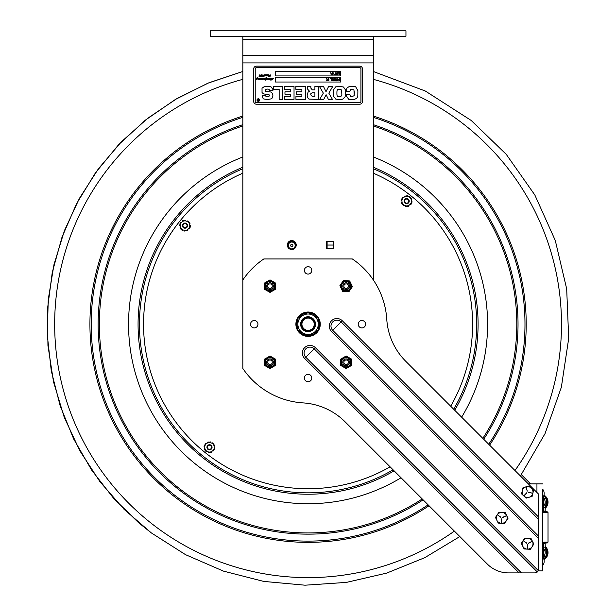 <?xml version="1.0" encoding="UTF-8"?>
<svg xmlns="http://www.w3.org/2000/svg" width="616" height="616" viewBox="0 0 616 616"><rect width="100%" height="100%" fill="white"/><g stroke="black" fill="none" stroke-linecap="round" stroke-linejoin="round"><path stroke-width="0.92" d="M210.202 30.8L405.952 30.8L405.952 36.236L210.202 36.236L210.202 30.8M242.827 36.236L242.827 279.957A78.848 78.848 0 0 1 263.817 258.959L352.337 258.959A78.848 78.848 0 0 1 386.763 319.25A65.25 65.25 0 0 0 405.752 361.284L538.446 493.986L538.446 516.909L342.296 320.759A7.608 7.608 0 0 0 331.539 320.759A7.608 7.608 0 0 0 331.539 331.516L538.446 538.423L538.446 516.909M373.327 279.957L373.327 36.236M326.257 248.61L326.257 241.472L333.395 241.472L333.395 248.61L326.257 248.61M287.302 245.045A4.458 4.458 0 0 1 293.994 241.179A4.458 4.458 0 0 1 293.994 248.903A4.458 4.458 0 0 1 287.302 245.045M327.111 245.045L333.395 245.045L327.111 245.045L327.111 241.472L327.111 248.61M333.395 245.045C330.754 245.045 330.754 245.045 333.395 245.045M301.278 324.216A6.799 6.799 0 0 0 311.473 330.099A6.799 6.799 0 0 0 311.473 318.326A6.799 6.799 0 0 0 301.278 324.216M301.932 324.216A6.145 6.145 0 0 1 311.149 318.888A6.145 6.145 0 0 1 311.149 329.537A6.145 6.145 0 0 1 301.932 324.216M314.014 332.563L314.761 333.78A11.665 11.665 0 0 0 318.087 330.207M308.262 335.882A11.665 11.665 0 0 0 313.606 334.488L312.836 333.241M318.272 329.883A11.665 11.665 0 0 0 318.272 318.541M318.087 318.218A11.665 11.665 0 0 0 308.262 312.543M307.892 312.543A11.665 11.665 0 0 0 298.067 318.218M297.882 318.541A11.665 11.665 0 0 0 297.882 329.883M298.067 330.207A11.665 11.665 0 0 0 307.892 335.882M314.761 333.78L314.53 333.41A11.234 11.234 0 0 0 317.255 330.692M309.093 335.404A11.234 11.234 0 0 0 313.375 334.118L313.606 334.488M315.523 324.216A7.446 7.446 0 0 0 304.35 317.764A7.446 7.446 0 0 0 304.35 330.661A7.446 7.446 0 0 0 315.523 324.216M297.882 324.216L297.882 318.326L308.077 312.435L318.272 318.326L318.272 330.099L308.077 335.99L297.882 330.099L297.882 324.216L297.882 330.099L308.077 335.99L318.272 330.099L318.272 318.326L308.077 312.435L297.882 318.326L297.882 324.216A10.195 10.195 0 0 1 308.077 314.014A10.195 10.195 0 0 1 318.272 324.216A10.195 10.195 0 0 1 308.077 334.411A10.195 10.195 0 0 1 297.882 324.216M536.89 572.326L537.329 571.979L314.199 348.849L305.805 357.249A5.937 5.937 0 0 1 305.805 348.849A5.937 5.937 0 0 1 314.199 348.849L315.377 347.67A7.608 7.608 0 0 0 304.62 347.67A7.608 7.608 0 0 0 304.62 358.427L519.103 572.903L534.965 572.903L537.329 571.979L536.413 572.587M310.695 272.996A3.696 3.696 0 0 1 305.459 272.996A3.696 3.696 0 0 1 305.459 267.767A3.696 3.696 0 0 1 310.695 267.767A3.696 3.696 0 0 1 310.695 272.996M364.526 326.827A3.696 3.696 0 0 1 359.297 326.827A3.696 3.696 0 0 1 359.297 321.598A3.696 3.696 0 0 1 364.526 321.598A3.696 3.696 0 0 1 364.526 326.827M310.695 380.657A3.696 3.696 0 0 1 305.459 380.657A3.696 3.696 0 0 1 305.459 375.429A3.696 3.696 0 0 1 310.695 375.429A3.696 3.696 0 0 1 310.695 380.657M256.857 326.827A3.696 3.696 0 0 1 251.628 326.827A3.696 3.696 0 0 1 251.628 321.598A3.696 3.696 0 0 1 256.857 321.598A3.696 3.696 0 0 1 256.857 326.827M316.693 332.825A12.181 12.181 0 0 1 299.461 332.825A12.181 12.181 0 0 1 299.461 315.6A12.181 12.181 0 0 1 316.693 315.6A12.181 12.181 0 0 1 316.693 332.825M538.446 538.423L538.446 569.43A3.48 3.48 0 0 1 537.329 571.979L538.253 570.547L315.377 347.67M538.446 534.711L538.446 536.074L332.717 330.33A5.937 5.937 0 0 1 332.717 321.937A5.937 5.937 0 0 1 341.11 321.937L342.296 320.759M536.528 572.534L534.965 572.903M331.539 331.516L341.11 321.937L538.446 519.265M519.103 572.903L508.608 572.903A30.015 30.015 0 0 1 487.379 564.117L345.153 421.883A65.25 65.25 0 0 0 303.118 402.903A78.848 78.848 0 0 1 242.827 368.468L242.827 279.957M270.008 288.419A2.272 2.272 0 0 1 267.737 286.147A2.272 2.272 0 0 1 270.008 283.876A2.272 2.272 0 0 1 272.28 286.147A2.272 2.272 0 0 1 270.008 288.419M270.008 289.466A3.319 3.319 0 0 1 266.697 286.147A3.319 3.319 0 0 1 270.008 282.829A3.319 3.319 0 0 1 273.327 286.147A3.319 3.319 0 0 1 270.008 289.466M346.146 283.876A2.272 2.272 0 0 1 348.417 286.147A2.272 2.272 0 0 1 346.146 288.419A2.272 2.272 0 0 1 343.874 286.147A2.272 2.272 0 0 1 346.146 283.876M346.146 282.829A3.319 3.319 0 0 1 349.457 286.147A3.319 3.319 0 0 1 346.146 289.466A3.319 3.319 0 0 1 342.827 286.147A3.319 3.319 0 0 1 346.146 282.829M343.874 362.277A2.272 2.272 0 0 1 346.146 360.006A2.272 2.272 0 0 1 348.417 362.277A2.272 2.272 0 0 1 346.146 364.549A2.272 2.272 0 0 1 343.874 362.277M342.827 362.277A3.319 3.319 0 0 1 346.146 358.959A3.319 3.319 0 0 1 349.457 362.277A3.319 3.319 0 0 1 346.146 365.596A3.319 3.319 0 0 1 342.827 362.277M267.737 362.277A2.272 2.272 0 0 1 270.008 360.006A2.272 2.272 0 0 1 272.28 362.277A2.272 2.272 0 0 1 270.008 364.549A2.272 2.272 0 0 1 267.737 362.277M266.697 362.277A3.319 3.319 0 0 1 270.008 358.959A3.319 3.319 0 0 1 273.327 362.277A3.319 3.319 0 0 1 270.008 365.596A3.319 3.319 0 0 1 266.697 362.277M346.146 358.905A3.373 3.373 0 0 0 343.22 363.964A3.373 3.373 0 0 0 349.064 363.964A3.373 3.373 0 0 0 346.146 358.905M351.359 362.277A5.221 5.221 0 0 0 346.146 357.057A5.221 5.221 0 0 0 340.925 362.277A5.221 5.221 0 0 0 346.146 367.498A5.221 5.221 0 0 0 351.359 362.277M350.781 365.881L351.582 365.419L351.582 359.136L346.146 356.002L340.702 359.136L340.702 365.419L346.146 368.56L350.781 365.881A5.875 5.875 0 0 0 351.582 364.495M342.781 285.886A3.373 3.373 0 0 0 347.593 289.189A3.373 3.373 0 0 0 348.048 283.368A3.373 3.373 0 0 0 342.781 285.886M346.546 280.942A5.221 5.221 0 0 0 340.941 285.739A5.221 5.221 0 0 0 345.738 291.353A5.221 5.221 0 0 0 351.343 286.555A5.221 5.221 0 0 0 346.546 280.942M350.096 281.805L349.695 280.973L343.435 280.48L339.886 285.662L342.588 291.322L348.849 291.815L352.398 286.64L350.096 281.805A5.875 5.875 0 0 0 348.779 280.896M345.738 291.353A5.221 5.221 0 0 1 340.941 285.739A5.221 5.221 0 0 0 345.738 291.353M270.008 358.905A3.373 3.373 0 0 0 267.09 363.964A3.373 3.373 0 0 0 272.934 363.964A3.373 3.373 0 0 0 270.008 358.905M275.229 362.277A5.221 5.221 0 0 0 270.008 357.057A5.221 5.221 0 0 0 264.795 362.277A5.221 5.221 0 0 0 270.008 367.498A5.221 5.221 0 0 0 275.229 362.277M274.651 365.881L275.452 365.419L275.452 359.136L270.008 356.002L264.572 359.136L264.572 365.419L270.008 368.56L274.651 365.881A5.875 5.875 0 0 0 275.452 364.495M270.008 282.775A3.373 3.373 0 0 0 267.09 287.834A3.373 3.373 0 0 0 272.934 287.834A3.373 3.373 0 0 0 270.008 282.775M275.229 286.147A5.221 5.221 0 0 0 270.008 280.927A5.221 5.221 0 0 0 264.795 286.147A5.221 5.221 0 0 0 270.008 291.368A5.221 5.221 0 0 0 275.229 286.147A5.221 5.221 0 0 1 270.008 291.368A5.221 5.221 0 0 1 264.795 286.147A5.221 5.221 0 0 0 270.008 291.368A5.221 5.221 0 0 0 275.229 286.147M274.651 289.751L275.452 289.289L275.452 283.006L270.008 279.872L264.572 283.006L264.572 289.289L270.008 292.423L274.651 289.751A5.875 5.875 0 0 0 275.452 288.365M287.687 245.476A4.081 4.081 0 0 1 293.793 241.934A4.081 4.081 0 0 1 293.824 248.995A4.081 4.081 0 0 0 291.761 241.395A4.081 4.081 0 0 0 289.697 248.995A4.081 4.081 0 0 1 287.687 245.476M292.893 245.476A1.124 1.124 0 0 1 291.761 246.6A1.124 1.124 0 0 1 290.637 245.476A1.124 1.124 0 0 1 291.761 244.352A1.124 1.124 0 0 1 292.893 245.476M288.342 245.476A3.427 3.427 0 0 1 291.761 242.05A3.427 3.427 0 0 1 295.187 245.476A3.427 3.427 0 0 1 291.761 248.903A3.427 3.427 0 0 1 288.342 245.476M180.757 228.344A0.431 0.431 0 0 1 180.188 228.151A5.436 5.436 0 0 1 180.088 227.951A0.431 0.431 0 0 1 180.38 227.343A0.762 0.762 0 0 0 180.542 227.289M189.243 222.915A0.431 0.431 0 0 1 189.82 223.108A5.436 5.436 0 0 1 189.921 223.308A0.431 0.431 0 0 1 189.62 223.916A0.762 0.762 0 0 0 189.459 223.978M184.769 220.597A0.431 0.431 0 0 1 185.224 220.197A5.436 5.436 0 0 1 185.447 220.212A0.431 0.431 0 0 1 185.824 220.767A0.762 0.762 0 0 0 185.793 220.944M180.526 223.315A0.431 0.431 0 0 1 180.411 222.722A5.436 5.436 0 0 1 180.526 222.538A0.431 0.431 0 0 1 181.204 222.484A0.762 0.762 0 0 0 181.335 222.599M182.444 221.621A0.762 0.762 0 0 0 182.344 221.475A0.431 0.431 0 0 1 182.475 220.813A5.436 5.436 0 0 1 182.675 220.713A0.431 0.431 0 0 1 183.252 220.905M187.195 221.406A0.762 0.762 0 0 0 187.272 221.252A0.431 0.431 0 0 1 187.911 221.036A5.436 5.436 0 0 1 188.096 221.159A0.431 0.431 0 0 1 188.211 221.752M189.751 225.418A0.762 0.762 0 0 0 189.928 225.41A0.431 0.431 0 0 1 190.436 225.856A5.436 5.436 0 0 1 190.421 226.072A0.431 0.431 0 0 1 189.967 226.472M180.249 225.841A0.762 0.762 0 0 0 180.072 225.856A0.431 0.431 0 0 1 179.564 225.41A5.436 5.436 0 0 1 179.579 225.186A0.431 0.431 0 0 1 180.034 224.786M186.925 223.931A2.564 2.564 0 0 0 182.567 224.817A2.564 2.564 0 0 0 185.508 228.143A2.564 2.564 0 0 0 186.925 223.931M182.521 221.552L183.922 220.312L185.701 220.913A4.774 4.774 0 0 0 182.521 221.552L181.258 222.669A4.774 4.774 0 0 0 180.226 225.741L179.857 223.908L181.258 222.669M188.742 228.598A4.774 4.774 0 0 0 189.774 225.518L190.144 227.35L186.078 230.946L180.935 229.221L180.226 225.741M189.435 223.877A4.774 4.774 0 0 0 187.287 221.444L189.066 222.037L189.774 225.518M185.701 220.913L187.287 221.444M180.565 227.389A4.774 4.774 0 0 0 182.713 229.822M184.307 230.353A4.774 4.774 0 0 0 187.487 229.706M187.564 229.637A0.762 0.762 0 0 0 187.657 229.783A0.431 0.431 0 0 1 187.526 230.446A5.436 5.436 0 0 1 187.326 230.546A0.431 0.431 0 0 1 186.756 230.353M189.474 227.951A0.431 0.431 0 0 1 189.597 228.544A5.436 5.436 0 0 1 189.474 228.729A0.431 0.431 0 0 1 188.796 228.775A0.762 0.762 0 0 0 188.665 228.667M182.813 229.853A0.762 0.762 0 0 0 182.729 230.007A0.431 0.431 0 0 1 182.09 230.222A5.436 5.436 0 0 1 181.905 230.099A0.431 0.431 0 0 1 181.789 229.506M185.231 230.661A0.431 0.431 0 0 1 184.777 231.062A5.436 5.436 0 0 1 184.554 231.046A0.431 0.431 0 0 1 184.176 230.492A0.762 0.762 0 0 0 184.207 230.322M209.278 452.321A0.431 0.431 0 0 1 208.793 452.683A5.436 5.436 0 0 1 208.578 452.645A0.431 0.431 0 0 1 208.246 452.059A0.762 0.762 0 0 0 208.293 451.89M213.744 449.988A0.431 0.431 0 0 1 213.814 450.589A5.436 5.436 0 0 1 213.675 450.766A0.431 0.431 0 0 1 212.997 450.758A0.762 0.762 0 0 0 212.874 450.635M211.688 451.505A0.762 0.762 0 0 0 211.773 451.659A0.431 0.431 0 0 1 211.581 452.306A5.436 5.436 0 0 1 211.38 452.39A0.431 0.431 0 0 1 210.826 452.144M206.938 451.297A0.762 0.762 0 0 0 206.853 451.451A0.431 0.431 0 0 1 206.191 451.605A5.436 5.436 0 0 1 206.021 451.466A0.431 0.431 0 0 1 205.952 450.866M211.558 445.768A2.564 2.564 0 0 0 207.145 446.261A2.564 2.564 0 0 0 209.779 449.842A2.564 2.564 0 0 0 211.558 445.768M208.162 442.434A0.431 0.431 0 0 0 207.615 442.188A5.436 5.436 0 0 0 207.407 442.265A0.431 0.431 0 0 0 207.215 442.919A0.762 0.762 0 0 1 207.299 443.073M212.05 443.274A0.762 0.762 0 0 0 212.143 443.127A0.431 0.431 0 0 1 212.797 442.966A5.436 5.436 0 0 1 212.974 443.104A0.431 0.431 0 0 1 213.036 443.713M210.703 442.688A0.762 0.762 0 0 1 210.741 442.519A0.431 0.431 0 0 0 210.418 441.926A5.436 5.436 0 0 0 210.195 441.895A0.431 0.431 0 0 0 209.71 442.257M205.028 449.618A0.431 0.431 0 0 1 204.474 449.38A5.436 5.436 0 0 1 204.397 449.172A0.431 0.431 0 0 1 204.743 448.587A0.762 0.762 0 0 0 204.905 448.548M205.244 444.583A0.431 0.431 0 0 1 205.174 443.99A5.436 5.436 0 0 1 205.313 443.813A0.431 0.431 0 0 1 205.99 443.82A0.762 0.762 0 0 0 206.114 443.943M207.376 443.012L208.886 441.895L210.603 442.65A4.774 4.774 0 0 0 207.376 443.012L206.029 444.005A4.774 4.774 0 0 0 204.735 446.985L204.52 445.122L206.029 444.005M206.845 451.258L205.128 450.512L204.92 448.648A4.774 4.774 0 0 0 206.845 451.258L208.385 451.928A4.774 4.774 0 0 0 211.611 451.567L210.102 452.683L208.385 451.928M204.62 446.015A0.431 0.431 0 0 0 204.135 446.369A5.436 5.436 0 0 0 204.104 446.585A0.431 0.431 0 0 0 204.566 447.077A0.762 0.762 0 0 1 204.743 447.085M214.068 445.93A4.774 4.774 0 0 0 212.143 443.32L213.86 444.067L214.468 449.457L211.611 451.567M210.603 442.65L212.143 443.32M204.92 448.648L204.735 446.985M212.959 450.573A4.774 4.774 0 0 0 214.26 447.593M214.245 447.493A0.762 0.762 0 0 0 214.422 447.501A0.431 0.431 0 0 1 214.884 447.986A5.436 5.436 0 0 1 214.853 448.209A0.431 0.431 0 0 1 214.368 448.563M213.96 444.96A0.431 0.431 0 0 1 214.514 445.199A5.436 5.436 0 0 1 214.599 445.407A0.431 0.431 0 0 1 214.252 445.984A0.762 0.762 0 0 0 214.083 446.03M402.433 198.398A0.431 0.431 0 0 1 402.371 197.798A5.436 5.436 0 0 1 402.51 197.62A0.431 0.431 0 0 1 403.187 197.636A0.762 0.762 0 0 0 403.311 197.759M402.171 203.426A0.431 0.431 0 0 1 401.617 203.18A5.436 5.436 0 0 1 401.54 202.972A0.431 0.431 0 0 1 401.894 202.395A0.762 0.762 0 0 0 402.063 202.348M406.922 196.104A0.431 0.431 0 0 1 407.407 195.749A5.436 5.436 0 0 1 407.63 195.788A0.431 0.431 0 0 1 407.954 196.381A0.762 0.762 0 0 0 407.908 196.55M409.247 197.151A0.762 0.762 0 0 0 409.34 197.005A0.431 0.431 0 0 1 410.002 196.851A5.436 5.436 0 0 1 410.171 196.989A0.431 0.431 0 0 1 410.233 197.59M401.909 200.885A0.762 0.762 0 0 0 401.74 200.878A0.431 0.431 0 0 1 401.27 200.385A5.436 5.436 0 0 1 401.309 200.169A0.431 0.431 0 0 1 401.801 199.815M404.504 196.897A0.762 0.762 0 0 0 404.419 196.743A0.431 0.431 0 0 1 404.62 196.096A5.436 5.436 0 0 1 404.827 196.019A0.431 0.431 0 0 1 405.374 196.265M409.001 202.187A2.564 2.564 0 0 0 406.398 198.583A2.564 2.564 0 0 0 404.581 202.641A2.564 2.564 0 0 0 409.001 202.187M404.581 196.843L406.098 195.742L407.815 196.504A4.774 4.774 0 0 0 404.581 196.843L403.226 197.821A4.774 4.774 0 0 0 401.902 200.785L401.709 198.922L403.226 197.821M411.519 202.456A0.431 0.431 0 0 0 412.012 202.11A5.436 5.436 0 0 0 412.042 201.886A0.431 0.431 0 0 0 411.58 201.394A0.762 0.762 0 0 1 411.411 201.386M404.073 205.128A0.762 0.762 0 0 0 403.973 205.274A0.431 0.431 0 0 1 403.318 205.428A5.436 5.436 0 0 1 403.141 205.282A0.431 0.431 0 0 1 403.087 204.681M408.816 205.374A0.762 0.762 0 0 0 408.901 205.528A0.431 0.431 0 0 1 408.701 206.175A5.436 5.436 0 0 1 408.493 206.252A0.431 0.431 0 0 1 407.946 206.006M411.149 198.845A0.431 0.431 0 0 1 411.696 199.091A5.436 5.436 0 0 1 411.781 199.299A0.431 0.431 0 0 1 411.426 199.877A0.762 0.762 0 0 0 411.257 199.923M410.887 203.881A0.431 0.431 0 0 1 410.949 204.481A5.436 5.436 0 0 1 410.81 204.651A0.431 0.431 0 0 1 410.133 204.635A0.762 0.762 0 0 0 410.01 204.512M406.398 206.168A0.431 0.431 0 0 1 405.906 206.522A5.436 5.436 0 0 1 405.69 206.491A0.431 0.431 0 0 1 405.367 205.89A0.762 0.762 0 0 0 405.413 205.729M409.34 197.189L411.057 197.959L411.249 199.823A4.774 4.774 0 0 0 409.34 197.189L407.815 196.504M403.973 205.082L402.263 204.32L402.071 202.456A4.774 4.774 0 0 0 403.973 205.082L405.505 205.767A4.774 4.774 0 0 0 408.731 205.436L407.215 206.529L405.505 205.767M411.611 203.349L410.094 204.45A4.774 4.774 0 0 0 411.419 201.486L411.611 203.349M411.249 199.823L411.419 201.486M402.071 202.456L401.902 200.785M410.094 204.45L408.731 205.436M521.367 474.643L530.615 483.891M543.435 511.08L543.435 507.599L542.796 507.599L542.796 511.08L545.198 511.08L545.198 508.339A8.154 8.154 0 0 0 543.959 495.102A8.154 8.154 0 0 1 545.637 496.396M542.796 543.705L542.796 547.185L543.435 547.185L543.435 543.705L542.796 543.705L542.796 511.08M543.435 543.705L545.198 543.705L545.198 547.185L543.435 547.185L543.435 556.579A5.328 5.328 0 0 0 545.198 552.621A5.328 5.328 0 0 1 543.435 556.579A1.956 1.956 0 0 0 542.904 557.388A1.956 1.956 0 0 1 543.435 556.579A5.328 5.328 0 0 0 543.435 548.663A5.328 5.328 0 0 1 545.198 552.621A5.328 5.328 0 0 0 543.435 548.663M542.796 497.536A6.753 6.753 0 0 0 542.796 489.381L542.796 570.893L538.122 570.893M542.796 483.891L528.351 483.891M542.796 570.893L542.796 565.403A6.753 6.753 0 0 0 542.796 557.241M542.796 553.468L542.796 551.774M542.796 503.002L542.796 501.316M545.198 511.08L545.198 507.599L543.435 507.599L543.435 498.205A1.956 1.956 0 0 1 542.904 497.389A1.956 1.956 0 0 0 543.435 498.205A5.328 5.328 0 0 1 543.435 506.113A5.328 5.328 0 0 0 545.198 502.163A5.328 5.328 0 0 1 543.435 506.113M543.435 498.205A5.328 5.328 0 0 1 545.198 502.163A5.328 5.328 0 0 0 543.435 498.205A1.956 1.956 0 0 1 542.904 497.389M543.512 496.357A6.853 6.853 0 0 1 544.228 496.873L543.181 497.921M544.067 498.883L545.152 497.797A6.853 6.853 0 0 1 545.198 506.468M543.689 495.957A7.284 7.284 0 0 1 545.198 507.13M542.796 512.597L548.024 512.597L547.154 511.727L542.796 511.727M547.154 542.989L548.024 542.118L548.024 512.597L548.024 542.118L547.154 542.989L542.796 542.989M548.024 542.118L542.796 542.118M545.198 546.446A8.154 8.154 0 0 1 543.959 559.675M545.198 547.655A7.284 7.284 0 0 1 543.689 558.827M545.198 548.317A6.853 6.853 0 0 1 545.152 556.98L544.067 555.902M543.181 556.856L544.228 557.904A6.853 6.853 0 0 1 543.512 558.427M538.569 565.457L538.569 570.893M521.298 543.343L524.116 548.948L521.298 543.343L524.747 538.091L521.298 543.343M530.391 549.31L533.841 544.067L530.391 549.31L524.116 548.948M533.841 544.067L531.023 538.453L533.841 544.067M528.59 543.312L531.985 541.364L528.49 543.12M526.595 543.197L523.446 540.863L526.718 543.012M527.612 544.798L527.273 548.81L527.396 544.783M524.747 538.091L531.023 538.453M527.25 549.133A5.436 5.436 0 0 1 522.137 543.389A5.436 5.436 0 0 1 527.881 538.276A5.436 5.436 0 0 1 532.994 544.02A5.436 5.436 0 0 1 527.25 549.133M522.999 487.733L521.552 493.847L522.999 487.733L529.013 485.932L522.999 487.733M526.126 498.159L532.139 496.357L526.126 498.159L521.552 493.847M532.139 496.357L533.587 490.244L532.139 496.357M528.597 492.4L532.54 493.224L528.651 492.192M526.025 487.287L527.288 491.106L526.233 487.225M526.903 492.916L524.054 495.611L526.742 492.762M529.013 485.932L533.587 490.244M523.839 496.003A5.436 5.436 0 0 1 523.615 488.319A5.436 5.436 0 0 1 531.3 488.088A5.436 5.436 0 0 1 531.523 495.78A5.436 5.436 0 0 1 523.839 496.003M495.472 517.448L498.236 523.084L495.472 517.448L498.975 512.235L495.472 517.448M504.504 523.515L508.007 518.302L504.504 523.515L498.236 523.084M508.007 518.302L505.243 512.666L508.007 518.302M502.671 517.301L506.283 515.769L502.764 517.494M500.777 517.355L497.651 514.991L500.9 517.178M501.509 522.876L501.67 518.849L501.293 522.861M498.975 512.235L505.243 512.666M501.37 523.3A5.436 5.436 0 0 1 496.311 517.502A5.436 5.436 0 0 1 502.109 512.45A5.436 5.436 0 0 1 507.161 518.248A5.436 5.436 0 0 1 501.37 523.3M373.327 79.349A253.407 253.407 0 0 1 514.984 470.516M454.385 531.115A253.407 253.407 0 0 1 110.295 165.789A253.407 253.407 0 0 1 242.827 79.349M257.034 78.109L257.473 77.747M257.149 78.455L256.818 79.094M264.803 78.424L264.557 79.241L264.803 78.424M270.101 78.424L269.846 79.241L270.101 78.424M326.765 79.888L326.418 80.303L326.765 79.888M335.52 74.575L336.244 74.829L334.496 74.829L335.227 74.575L335.227 72.657L335.52 74.575M336.644 73.743L336.821 74.397L337.784 74.397L337.306 72.857L336.644 73.743L336.821 74.397L337.784 74.397L337.306 72.857L336.644 73.743L337.306 74.621M336.606 74.582L336.344 73.743L337.306 74.875L336.606 74.582L336.606 72.904L338.007 72.904L338.269 73.743L338.007 74.582L336.606 74.582L336.606 72.904L338.007 72.904L338.269 73.743L338.007 74.582L336.606 74.582L336.606 72.904L338.007 72.904L338.269 73.758M331.5 78.671L331.215 80.842L331.215 78.925L330.238 78.671L331.5 78.671M333.826 80.588L334.711 80.842L333.934 80.673L334.711 80.842L333.934 80.673L333.495 79.757L333.934 78.848L335.204 78.671L335.204 80.842L333.934 80.673L333.495 79.757L334.704 78.671M334.095 79.064L334.696 78.917L333.795 79.757L334.126 80.465L334.919 80.596L334.919 78.917L333.795 79.757M333.179 80.842L331.816 80.842L332.886 80.588L332.886 79.995L331.893 79.995L332.886 79.734L332.886 78.925L331.816 78.671L333.179 78.671L333.179 80.842M339.632 72.657L339.339 74.829L339.339 72.911L338.369 72.657L339.632 72.657M332.209 74.02L332.748 73.466L332.209 74.02M332.024 74.012L331.762 73.266L332.363 72.657L332.794 73.266L333.133 72.657L333.187 74.213L332.594 74.829L332.163 74.213L331.816 74.829L331.593 74.012L332.024 74.012M338.8 79.272L339.362 80.542L339.632 78.671L339.632 80.842L338.692 79.633L337.768 80.842L337.768 78.671L338.053 80.542L338.8 79.272M337.191 80.596L335.789 80.596L335.789 78.917L337.191 78.917L337.191 80.596L335.789 80.596L335.528 79.757L335.789 78.917L337.191 78.917L337.191 80.596M335.789 78.917L337.191 78.917L337.445 79.757L337.191 78.917M328.867 78.671L328.921 80.226L328.328 80.842L327.897 80.226L327.55 80.842L327.327 80.034L327.889 79.479L327.496 79.287L328.097 78.671L328.528 79.287L328.867 78.671M326.765 79.087L326.418 78.671L326.765 79.087M258.327 100.054L258.042 99.754L258.628 100.061L258.797 99.476L258.797 100.785L258.22 100.785L257.65 99.476L258.427 100.061M258.019 100.008L257.757 100.431L258.119 100.077M258.22 100.785L257.757 100.431L258.22 100.785M258.258 100.208L257.935 100.431L258.628 100.639L258.628 100.208L257.935 100.431M257.242 100.054A1.086 1.086 0 0 0 258.874 100.993A1.086 1.086 0 0 0 258.874 99.114A1.086 1.086 0 0 0 257.242 100.054M258.628 99.476L258.797 100.785M271.525 79.102L272.264 78.201L272.056 79.911L273.288 78.394L271.802 80.134L271.887 78.54L270.709 80.111L270.871 78.424L269.862 79.349L269.277 79.349L269.408 78.432L268.915 79.287L268.722 78.91L268.137 79.349L268.106 78.394L267.259 79.341L267.382 78.386L266.536 79.349L266.674 78.424L265.388 80.126L265.665 78.378L264.572 79.349L263.979 79.349L264.11 78.432L263.171 79.349L263.232 78.401L262.147 79.803L262.37 78.432L261.5 79.341L261.631 78.386L260.784 79.349L260.915 78.424L260.291 79.349L259.729 79.341L259.883 78.44L259.405 79.272L259.197 78.448L258.728 79.287L258.535 78.91L257.95 79.349L257.919 78.394L256.441 79.341L256.649 78.363L256.279 78.502L257.334 77.508L256.949 78.494L258.135 78.17L258.189 79.087L258.928 78.17L260.114 78.17L260.106 78.917L261.107 78.17L265.273 78.486L266.358 77.508L266.258 78.602L268.322 78.17L268.376 79.087L268.815 78.24L271.102 78.17L271.394 78.886M260.437 78.856L259.729 79.341M256.279 78.656L257.334 77.508L257.003 78.232M256.949 78.494L258.135 78.17L258.158 79.048M259.606 78.486L260.114 78.17L260.106 78.917L261.107 78.17L264.51 78.548M262.562 78.17L263.425 78.17M263.825 78.494L264.303 78.17M266.867 78.17L268.322 78.17L268.407 78.848M267.583 78.17L267.082 78.486M269.123 78.44L271.102 78.17L271.055 79.926L272.21 78.17L272.056 79.911M270.285 78.17L269.8 78.548L270.563 78.486M263.255 79.233L263.517 78.756L263.255 79.233M265.45 79.988L265.712 79.272L265.373 79.857M271.81 79.302L271.887 78.54L270.709 80.111L271.04 78.694M271.132 79.787L271.102 78.17L271.248 79.51M266.204 78.471L266.358 77.508L266.204 78.471M266.02 77.57L265.92 78.209M265.273 78.486L265.781 78.17L264.988 78.17M261.33 78.486L261.823 78.17L261.107 78.17M258.535 78.91L257.95 79.349L257.988 78.478M259.852 79.002L259.883 78.44L259.051 79.341L259.267 78.548M262.039 78.648L261.862 79.272L262.039 78.648M263.178 78.956L263.794 78.802M264.664 79.341L265.273 78.64M265.673 80.049L266.12 78.886L265.296 79.726M268.584 79.349L268.091 78.74M269.962 79.341L270.871 78.424M272.88 78.355L272.426 79.202M273.019 78.17L272.349 79.11M256.934 79.241L257.288 78.656M264.118 76.114L263.409 76.684L264.318 74.798L264.187 76.199M263.702 76.669L264.295 74.883M263.671 75.622L264.249 74.767M264.233 76.114L263.479 76.723M266.074 75.244L265.165 75.706L265.665 74.767L267.606 74.767L267.66 75.691L268.099 74.836L268.869 74.767L268.884 75.876L268.676 75.052L268.199 75.883L267.421 75.945L267.398 74.99L266.428 75.945L266.489 74.998L265.165 75.706M265.065 75.252L267.606 74.767L267.69 75.445M266.066 75.098L266.682 74.767L265.665 74.767L266.066 75.098M266.42 75.699L267.082 75.244L266.428 75.945M268.399 75.252L268.199 75.883M268.414 75.037L269.077 75.075L268.538 75.945L268.745 75.152M269.993 76.353L269.369 75.375L270.07 74.767L270.593 75.044L269.662 75.206L270.247 76.161L269.669 76.723L269.207 76.484L269.993 76.353L269.408 75.191M261.261 76.084L260.961 76.723L260.468 76.261L261.608 75.075L260.614 75.221L261.808 74.767L260.868 76.269L261.654 76.114L260.961 76.723L260.553 75.968M260.699 75.252L261.823 74.798L261.122 76.569M261.823 74.798L261.346 75.483L261.823 74.798M260.614 75.221L261.069 74.767L260.614 75.221M260.468 76.261L261.608 75.075L260.922 75.09M259.39 79.618L258.951 79.872M259.875 74.767L260.383 75.16L259.875 74.767L259.113 75.352L259.875 74.767L260.383 75.16L259.844 74.867L259.498 75.375L259.867 75.753L259.351 76.322L260.145 76.23L259.505 76.723L259.013 76.299L259.49 75.822L259.182 75.098M260.145 76.23L259.505 76.723L259.013 76.299L259.49 75.822M259.821 75.699L259.351 76.322M340.702 82.02L275.452 82.02L275.452 77.67L340.702 77.67L340.702 82.02M336.49 80.888L335.789 80.596L336.49 80.888M301.879 96.597L301.879 94.248L296.327 94.248L296.327 91.83L301.879 91.83L301.879 89.282L295.826 89.282L295.826 86.409L305.39 86.409L305.39 99.461L295.934 99.461L295.934 96.597L301.879 96.597M354.369 91.769L354.185 95.649L353.961 89.828L350.512 89.574L349.926 91.345L346.477 91.345L346.531 89.405L347 87.949L349.434 86.425L355.648 86.741L357.888 90.698L357.804 96.35L356.764 98.291L354.362 99.422L348.671 99.276L346.592 96.242L346.538 94.802L350.011 94.802L350.627 96.366L352.206 96.558L354.185 95.649M314.907 86.409L318.418 86.409L318.418 99.461L308.916 99.068L307.484 97.559L307.176 95.434L308.054 92.123L309.648 91.361L307.284 88.796L307.284 86.409L310.849 86.409L310.849 88.15L312.312 89.882L314.907 89.882L314.907 86.409M312.304 96.458L314.907 96.458L314.907 92.847L312.135 92.847L310.887 93.439L310.764 94.91L312.304 96.458M262.108 95.388L265.434 95.388L266.143 96.804L268.738 96.758L269.4 95.603L269.023 94.656L263.617 93.932L262.039 92.631L262.023 88.204L264.518 86.479L270.886 86.656L272.85 89.312L272.903 90.637L269.585 90.637L269.084 89.235L267.136 89.058L265.411 89.443L265.165 90.375L265.635 91.376L270.694 91.977L272.511 93.324L272.903 95.665L271.81 98.752L267.329 99.553L263.194 98.837L262.108 95.388M359.736 102.687A1.194 1.194 0 0 0 360.93 101.486L360.93 68.861A1.194 1.194 0 0 0 359.736 67.668L256.418 67.668A1.194 1.194 0 0 0 255.224 68.861L255.224 101.486A1.194 1.194 0 0 0 256.418 102.687L359.736 102.687M257.026 100.054A1.301 1.301 0 0 1 258.982 98.922A1.301 1.301 0 0 1 258.982 101.186A1.301 1.301 0 0 1 257.026 100.054M259.883 78.44L259.405 79.272M259.197 78.448L258.397 79.349M257.919 78.394L256.733 79.241M256.687 78.232L257.334 77.508M258.535 78.771L258.936 78.486M269.123 78.486L269.6 78.17M272.387 79.372L272.172 79.926M271.887 78.54L271.679 78.979M268.106 78.394L267.621 79.272L267.483 78.517M267.382 78.386L266.905 79.272L266.759 78.548M266.12 78.886L265.388 80.126M264.056 79.349L264.195 78.548M263.232 78.401L262.755 78.894M262.439 78.825L262.37 78.432M261.5 79.341L261.723 78.517M261.631 78.386L261.145 79.272L261.007 78.548M268.861 76.215L268.43 76.469L268.861 76.215M262.547 76.715L261.977 76.099L263.055 74.821L262.308 76.353L262.87 75.545L263.225 75.976L262.478 76.723L261.977 76.099L262.27 75.267M269.369 75.375L270.07 74.767L270.593 75.044M270.416 75.36L270.016 74.875L269.662 75.206M270.247 76.161L269.669 76.723L269.408 76.222M259.844 74.867L259.498 75.375M284.584 96.597L290.521 96.597L290.521 94.248L284.969 94.248L284.969 91.83L290.521 91.83L290.521 89.282L284.469 89.282L284.469 86.409L294.032 86.409L294.032 99.461L284.584 99.461L284.584 96.597M342.627 99.191L339.2 99.553L335.759 99.107L333.502 96.25L333.464 89.944L335.589 86.902L339.639 86.317L343.528 87.033L345.337 89.728L345.137 96.766L342.627 99.191M323.7 99.461L319.642 99.461L323.323 93.139L319.442 86.409L323.462 86.409L326.01 91.692L328.636 86.409L332.748 86.409L328.829 93.139L332.494 99.461L328.428 99.461L326.103 94.672L323.7 99.461M282.675 99.461L279.163 99.461L279.163 89.412L273.689 89.412L273.689 86.409L282.675 86.409L282.675 99.461M340.702 71.579L340.702 75.93L275.452 75.93L275.452 71.579L340.702 71.579M253.7 68.861A2.718 2.718 0 0 1 256.418 66.143L359.736 66.143A2.718 2.718 0 0 1 362.454 68.861L362.454 101.486A2.718 2.718 0 0 1 359.736 104.204L256.418 104.204A2.718 2.718 0 0 1 253.7 101.486L253.7 68.861M340.964 96.381L341.857 94.749L341.657 90.129L340.663 89.389L338.069 89.428C337.252 89.32 336.867 90.537 336.921 93.07C336.852 95.519 337.237 96.65 338.076 96.473L340.964 96.381M345.137 96.766L345.484 92.246M333.333 92.862L333.502 96.25M330.684 72.657L331.031 73.073L330.684 72.657M331.031 74.29L330.684 73.866L331.031 74.29M336.344 73.743L336.606 72.904L336.344 73.743M337.306 72.611L338.269 73.743M332.933 73.466L332.802 74.012M332.555 74.213L332.163 74.213M332.394 73.266L332.948 72.657M334.496 74.575L335.227 74.575M262.901 74.782L262.308 76.353L262.87 75.545L263.225 75.976L262.585 75.753M262.478 76.723L261.977 76.099L262.478 76.723M268.006 75.368L268.099 74.836M265.065 75.098L265.665 74.767M267.868 75.953L268.006 75.514L267.267 75.768L267.46 75.075M328.482 79.479L328.074 79.479L328.343 80.034M328.143 80.842L327.897 80.226M328.482 80.226L328.328 80.842M334.126 80.465L334.919 80.596L334.919 78.917M336.482 78.879L336.967 80.419L336.482 78.879L336.005 80.419L336.967 80.419L336.482 78.879L335.828 79.757L336.482 80.642L335.828 79.757M207.885 445.999A2.064 2.064 0 0 1 211.419 446.538A2.064 2.064 0 0 1 209.186 449.333A2.064 2.064 0 0 1 207.885 445.999M183.391 224.34A2.064 2.064 0 0 1 186.925 224.879A2.064 2.064 0 0 1 184.692 227.674A2.064 2.064 0 0 1 183.391 224.34M405.043 199.846A2.064 2.064 0 0 1 408.585 200.385A2.064 2.064 0 0 1 406.344 203.18A2.064 2.064 0 0 1 405.043 199.846M373.327 39.424L242.827 39.424M242.827 55.224L373.327 55.224M373.327 62.909L242.827 62.909M307.061 335.404A11.234 11.234 0 0 1 298.899 330.692M297.882 328.921A11.234 11.234 0 0 1 297.882 319.504M298.899 317.74A11.234 11.234 0 0 1 307.061 313.028M309.093 313.028A11.234 11.234 0 0 1 317.255 317.74M318.272 319.504A11.234 11.234 0 0 1 318.272 328.921M304.62 358.427L305.805 357.249L521.459 572.903M350.712 362.277A4.566 4.566 0 0 1 346.146 366.843A4.566 4.566 0 0 1 341.572 362.277A4.566 4.566 0 0 1 346.146 357.711A4.566 4.566 0 0 1 350.712 362.277M340.702 364.495A5.875 5.875 0 0 0 341.503 365.881M345.345 368.099A5.875 5.875 0 0 0 346.939 368.099M341.503 358.681A5.875 5.875 0 0 0 340.702 360.06M346.939 356.456A5.875 5.875 0 0 0 345.345 356.456M351.582 360.06A5.875 5.875 0 0 0 350.781 358.681M346.5 281.597A4.566 4.566 0 0 1 350.697 286.502A4.566 4.566 0 0 1 345.784 290.698A4.566 4.566 0 0 1 341.587 285.793A4.566 4.566 0 0 1 346.5 281.597M347.932 291.745A5.875 5.875 0 0 0 349.372 291.052M351.882 287.395A5.875 5.875 0 0 0 352.005 285.809M342.188 290.49A5.875 5.875 0 0 0 343.505 291.399M340.402 284.9A5.875 5.875 0 0 0 340.278 286.486M344.352 280.557A5.875 5.875 0 0 0 342.912 281.243M274.582 362.277A4.566 4.566 0 0 1 270.008 366.843A4.566 4.566 0 0 1 265.442 362.277A4.566 4.566 0 0 1 270.008 357.711A4.566 4.566 0 0 1 274.582 362.277M264.572 364.495A5.875 5.875 0 0 0 265.373 365.881M269.215 368.099A5.875 5.875 0 0 0 270.809 368.099M265.373 358.681A5.875 5.875 0 0 0 264.572 360.06M270.809 356.456A5.875 5.875 0 0 0 269.215 356.456M275.452 360.06A5.875 5.875 0 0 0 274.651 358.681M274.582 286.147A4.566 4.566 0 0 1 270.008 290.714A4.566 4.566 0 0 1 265.442 286.147A4.566 4.566 0 0 1 270.008 281.581A4.566 4.566 0 0 1 274.582 286.147M264.572 288.365A5.875 5.875 0 0 0 265.373 289.751M269.215 291.969A5.875 5.875 0 0 0 270.809 291.969M265.373 282.544A5.875 5.875 0 0 0 264.572 283.93M270.809 280.326A5.875 5.875 0 0 0 269.215 280.326M275.452 283.93A5.875 5.875 0 0 0 274.651 282.551M536.944 492.484L536.944 483.891M390.097 466.836A164.526 164.526 0 0 1 179.664 221.36A164.526 164.526 0 0 1 242.827 173.181M373.327 173.181A164.526 164.526 0 0 1 450.696 406.237M373.327 168.738A168.607 168.607 0 0 1 453.684 409.224M393.093 469.823A168.607 168.607 0 0 1 176.476 218.803A168.607 168.607 0 0 1 242.827 168.738M394.109 470.84A170.001 170.001 0 0 1 175.391 217.933A170.001 170.001 0 0 1 242.827 167.229M373.327 167.229A170.001 170.001 0 0 1 454.708 410.248M401.047 477.777A179.51 179.51 0 0 1 167.968 211.989A179.51 179.51 0 0 1 242.827 156.98M373.327 156.98A179.51 179.51 0 0 1 461.638 417.178M422.222 498.952A208.716 208.716 0 0 1 145.176 193.732A208.716 208.716 0 0 1 242.827 125.957M373.327 125.957A208.716 208.716 0 0 1 482.813 438.353M373.327 124.663A209.948 209.948 0 0 1 483.706 439.247M423.107 499.838A209.948 209.948 0 0 1 144.213 192.962A209.948 209.948 0 0 1 242.827 124.663M428.135 504.866A216.909 216.909 0 0 1 138.785 188.612A216.909 216.909 0 0 1 242.827 117.356M373.327 117.356A216.909 216.909 0 0 1 488.727 444.267M373.327 116.07A218.133 218.133 0 0 1 489.612 445.152M429.021 505.751A218.133 218.133 0 0 1 137.822 187.841A218.133 218.133 0 0 1 242.827 116.07M545.198 507.599L545.198 502.163M545.198 547.185L545.198 552.621M543.959 495.102A6.753 6.753 0 0 0 542.796 489.381M471.248 120.497L425.34 91.029L373.327 71.502L425.363 91.045L471.248 120.497L506.283 154.385L534.842 194.995L555.278 240.471L566.689 288.919L568.699 338.438L561.361 387.218L545.06 433.579L520.428 475.968M459.829 536.567L424.724 557.703L386.602 573.126L346.377 582.397L305.036 585.2L263.663 581.404L223.439 571.109L185.585 554.693L151.382 532.948L124.139 509.401L100.015 481.789L79.849 450.82L64.218 417.255L53.515 381.858L47.933 345.414L47.532 308.678L52.268 272.38L62 237.206L76.507 203.811L95.48 172.803L118.58 144.737L145.368 120.135L175.375 99.461L208.062 83.129L242.827 71.495L209.024 82.729L177.169 98.414L147.794 118.218L121.421 141.78L98.483 168.676L79.387 198.429L64.464 230.538L54.008 264.449L48.233 299.576L47.301 335.273L51.274 370.886L60.129 405.713L73.689 439.031L91.661 470.108L113.536 498.228L138.585 522.699L151.382 532.956"/></g></svg>
